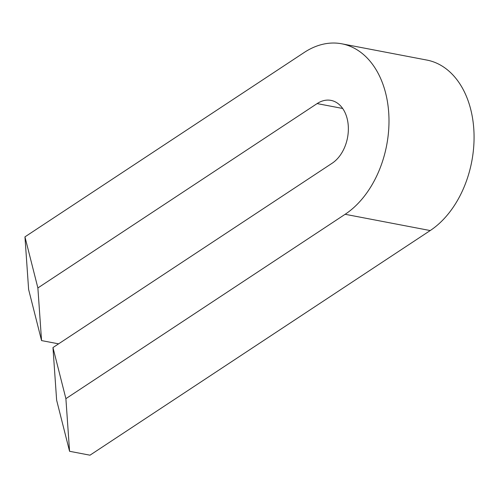 <?xml version="1.0" encoding="UTF-8"?>
<svg xmlns="http://www.w3.org/2000/svg" width="499" height="499" viewBox="0 0 499 499"><rect width="100%" height="100%" fill="white"/><g stroke="black" fill="none" stroke-linecap="round" stroke-linejoin="round"><path stroke-width="0.75" d="M37.88 287.954L41.554 340.586L28.624 289.495L24.95 236.863L37.88 287.954L317.127 103.586L342.676 108.47M56.636 400.198L52.963 347.566L65.893 398.664L69.567 451.289L56.636 400.198M41.554 340.586L58.601 343.848M69.567 451.289L89.982 455.194L430.213 230.557A91.211 63.13 -79.2 0 0 474.05 134.805A91.211 63.13 -79.2 0 0 426.876 60.073L341.796 43.806A91.211 63.13 100.8 0 1 388.971 118.537A91.211 63.13 100.8 0 1 345.14 214.289L65.893 398.664M52.963 347.566L332.209 163.192A33.601 23.26 -79.2 0 0 348.358 127.919A33.601 23.26 -79.2 0 0 330.98 100.386A33.601 23.26 -79.2 0 0 317.127 103.586M24.95 236.863L304.197 52.489A91.211 63.13 100.8 0 1 341.796 43.806M345.14 214.289L430.213 230.557"/></g></svg>

